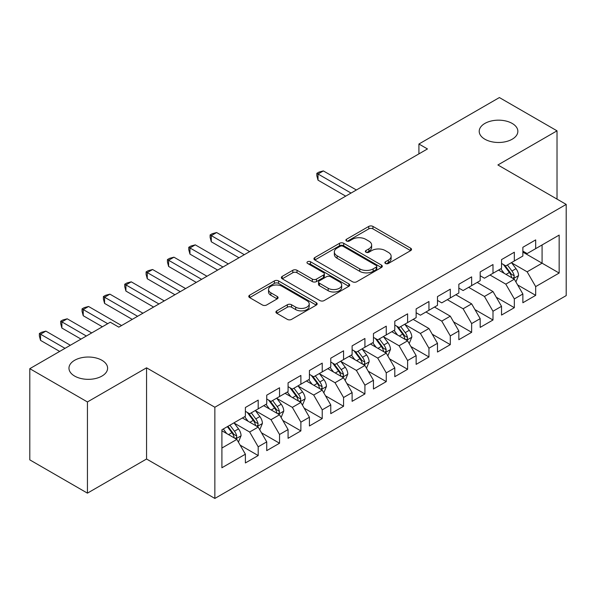 <?xml version="1.0" encoding="UTF-8"?>
<svg xmlns="http://www.w3.org/2000/svg" width="596" height="596" viewBox="0 0 596 596"><rect width="100%" height="100%" fill="white"/><g stroke="black" fill="none" stroke-linecap="round" stroke-linejoin="round"><path stroke-width="0.89" d="M385.47 263.469A2.071 1.199 0 0 0 388.398 263.469L410.659 250.618A2.965 1.713 0 0 0 411.531 249.404A2.965 1.713 0 0 0 410.659 248.197L372.947 226.42A2.965 1.713 0 0 0 368.76 226.42L346.5 239.272A2.071 1.199 0 0 0 345.889 240.121A2.071 1.199 0 0 0 346.5 240.97A2.071 1.199 0 0 0 349.435 240.97L352.31 239.309A9.484 5.476 0 0 1 365.72 239.309L368.864 241.119A9.484 5.476 0 0 1 371.643 244.993A9.484 5.476 0 0 1 368.864 248.86L365.981 250.529A2.071 1.199 0 0 0 365.378 251.37A2.071 1.199 0 0 0 365.981 252.22A2.071 1.199 0 0 0 368.917 252.22L371.8 250.558A9.484 5.476 0 0 1 385.202 250.558L388.346 252.369A9.484 5.476 0 0 1 391.125 256.243A9.484 5.476 0 0 1 388.346 260.109L385.47 261.778A2.071 1.199 0 0 0 384.86 262.62A2.071 1.199 0 0 0 385.47 263.469L385.47 261.778M101.946 360.297A19.318 11.153 0 0 0 80.892 357.876A19.318 11.153 0 0 0 68.965 368.179A19.318 11.153 0 0 0 74.627 376.069A19.318 11.153 0 0 0 95.68 378.49A19.318 11.153 0 0 0 107.608 368.179A19.318 11.153 0 0 0 101.946 360.297M512.195 123.439A19.318 11.153 0 0 0 491.141 121.018A19.318 11.153 0 0 0 479.214 131.329A19.318 11.153 0 0 0 484.876 139.211A19.318 11.153 0 0 0 505.93 141.632A19.318 11.153 0 0 0 517.857 131.329A19.318 11.153 0 0 0 512.195 123.439M276.782 310.859A2.965 1.713 0 0 0 275.911 312.066A2.965 1.713 0 0 0 276.782 313.272L287.361 319.382A2.965 1.713 0 0 0 291.556 319.382L316.275 305.107A2.965 1.713 0 0 0 317.147 303.9A2.965 1.713 0 0 0 316.275 302.694L278.563 280.917A2.965 1.713 0 0 0 274.369 280.917L249.65 295.191A2.965 1.713 0 0 0 248.778 296.398A2.965 1.713 0 0 0 249.65 297.613L262.426 304.988A2.965 1.713 0 0 0 266.621 304.988L277.2 298.879A2.965 1.713 0 0 0 278.071 297.672A2.965 1.713 0 0 0 277.2 296.458L270.86 292.8A7.927 4.574 0 0 1 268.543 289.567A7.927 4.574 0 0 1 273.437 285.335A7.927 4.574 0 0 1 282.072 286.333L306.903 300.667A7.927 4.574 0 0 1 309.22 303.9A7.927 4.574 0 0 1 304.325 308.125A7.927 4.574 0 0 1 295.69 307.134L291.556 304.75A2.965 1.713 0 0 0 287.361 304.75L276.782 310.859L276.782 313.272M87.433 401.95L87.433 493.145L146.556 459.009L146.556 367.814L87.433 401.95L29.8 368.671L110.267 322.212L118.805 327.144L427.459 148.948L418.921 144.016L418.921 153.88M146.556 367.814L214.858 407.247L566.2 204.406L566.2 295.601L214.858 498.442L214.858 407.247M557.022 199.101L557.022 130.829L497.898 164.965L566.2 204.406M557.022 130.829L499.388 97.558L418.921 144.016M352.519 281.766A2.965 1.713 0 0 0 356.713 281.766L381.433 267.492A2.965 1.713 0 0 0 382.304 266.278A2.965 1.713 0 0 0 381.433 265.071L343.721 243.295A2.965 1.713 0 0 0 339.534 243.295L314.807 257.569A2.965 1.713 0 0 0 313.943 258.783A2.965 1.713 0 0 0 314.807 259.99L352.519 281.766M308.408 263.916A2.071 1.199 0 0 1 310.516 264.207L310.516 261.741L348.854 283.882A2.965 1.713 0 0 1 349.725 285.089A2.965 1.713 0 0 1 348.854 286.296L324.135 300.57A2.965 1.713 0 0 1 319.94 300.57L282.228 278.801L282.228 276.38A2.965 1.713 0 0 0 281.364 277.587A2.965 1.713 0 0 0 282.228 278.801M282.228 276.38L292.807 270.271A2.965 1.713 0 0 1 297.002 270.271L312.297 279.099A2.965 1.713 0 0 0 316.483 279.099L323.501 275.047A2.965 1.713 0 0 0 324.373 273.84A2.965 1.713 0 0 0 323.501 272.633L307.581 263.439A2.071 1.199 0 0 1 306.97 262.59A2.071 1.199 0 0 1 308.251 261.488A2.071 1.199 0 0 1 310.516 261.741M522.871 252.093L542.077 263.186L542.077 244.949L559.16 235.092L535.677 248.644L535.677 239.897L522.871 247.288L522.871 256.042L514.333 260.966L514.333 252.22L501.527 259.61L501.527 268.364L492.989 273.288L492.989 264.542L480.182 271.932L480.182 280.686L471.645 285.618L471.645 276.864L458.838 284.262L458.838 293.009L450.293 297.94L450.293 289.187L437.486 296.584L437.486 305.331L428.949 310.263L428.949 301.509L416.142 308.907L416.142 317.653L407.604 322.585L407.604 313.839L394.798 321.229L394.798 329.975L386.26 334.907L386.26 326.161L373.454 333.551L373.454 342.305L364.916 347.23L364.916 338.483L352.109 345.874L352.109 354.627L343.572 359.552L343.572 350.806L330.765 358.196L330.765 366.95L322.227 371.882L322.227 363.128L309.421 370.526L309.421 379.272L300.883 384.204L300.883 375.45L288.077 382.848L288.077 391.594L279.539 396.526L279.539 387.772L266.732 395.17L266.732 403.917L258.195 408.849L258.195 400.102L245.388 407.493L245.388 416.246L221.906 429.798L221.906 467.756L245.388 454.197L236.843 439.408L221.906 430.781M559.16 235.092L559.16 273.043L535.677 286.601L527.14 271.813L511.666 262.881M517.641 284.94L535.677 295.348L535.677 286.601M535.677 295.348L522.871 302.746L522.871 293.992L514.333 298.924L505.795 284.136L490.001 275.017M496.297 297.262L514.333 307.678L514.333 298.924M514.333 307.678L501.527 315.068L501.527 306.322L492.989 311.246L484.451 296.458L468.65 287.339M474.952 309.585L492.989 320L492.989 311.246M492.989 320L480.182 327.39L480.182 318.644L471.645 323.568L463.107 308.78L447.305 299.661M453.608 321.907L471.645 332.322L471.645 323.568M471.645 332.322L458.838 339.713L458.838 330.966L450.293 335.898L441.755 321.11L425.961 311.984M432.264 334.229L450.293 344.644L450.293 335.898M450.293 344.644L437.486 352.042L437.486 343.289L428.949 348.22L420.411 333.432L404.937 324.492M410.912 346.552L428.949 356.967L428.949 348.22M428.949 356.967L416.142 364.365L416.142 355.611L407.604 360.543L399.067 345.755L383.593 336.822M389.568 358.881L407.604 369.289L407.604 360.543M407.604 369.289L394.798 376.687L394.798 367.933L386.26 372.865L377.722 358.077L362.249 349.144M368.224 371.204L386.26 381.611L386.26 372.865M386.26 381.611L373.454 389.009L373.454 380.255L364.916 385.187L356.378 370.399L340.905 361.467M346.879 383.526L364.916 393.941L364.916 385.187M364.916 393.941L352.109 401.332L352.109 392.585L343.572 397.51L335.034 382.721L319.56 373.789M325.535 395.848L343.572 406.263L343.572 397.51M343.572 406.263L330.765 413.654L330.765 404.907L322.227 409.832L313.69 395.044L298.216 386.111M304.191 408.171L322.227 418.586L322.227 409.832M322.227 418.586L309.421 425.976L309.421 417.23L300.883 422.162L292.345 407.373L276.872 398.433M282.847 420.493L300.883 430.908L300.883 422.162M300.883 430.908L288.077 438.306L288.077 429.552L279.539 434.484L271.001 419.696L255.52 410.756M261.502 432.815L279.539 443.23L279.539 434.484M279.539 443.23L266.732 450.628L266.732 441.874L258.195 446.806L249.657 432.018L234.176 423.085M240.158 445.145L258.195 455.553L258.195 446.806M258.195 455.553L245.388 462.95L245.388 454.197M245.388 411.315L249.657 413.78L258.195 408.849M221.906 448.036L236.843 439.408M266.732 398.992L271.001 401.458L279.539 396.526M249.657 432.018L258.195 427.086L242.393 417.967M266.732 441.874L258.195 427.086M288.077 386.67L292.345 389.128L300.883 384.204M271.001 419.696L279.539 414.764L263.737 405.645M288.077 429.552L279.539 414.764M309.421 374.34L313.69 376.806L322.227 371.882M292.345 407.373L300.883 402.442L285.089 393.323M309.421 417.23L300.883 402.442M330.765 362.018L335.034 364.484L343.572 359.552M313.69 395.044L322.227 390.119L306.433 381M330.765 404.907L322.227 390.119M352.109 349.696L356.378 352.161L364.916 347.23M335.034 382.721L343.572 377.797L327.778 368.678M352.109 392.585L343.572 377.797M373.454 337.373L377.722 339.839L386.26 334.907M356.378 370.399L364.916 365.467L349.122 356.348M373.454 380.255L364.916 365.467M394.798 325.051L399.067 327.517L407.604 322.585M377.722 358.077L386.26 353.145L370.466 344.026M394.798 367.933L386.26 353.145M416.142 312.729L420.411 315.195L428.949 310.263M399.067 345.755L407.604 340.823L391.81 331.704M416.142 355.611L407.604 340.823M437.486 300.406L441.755 302.865L450.293 297.94M420.411 333.432L428.949 328.5L413.155 319.382M437.486 343.289L428.949 328.5M458.838 288.077L463.107 290.543L471.645 285.618M441.755 321.11L450.293 316.178L434.499 307.059M458.838 330.966L450.293 316.178M480.182 275.754L484.451 278.22L492.989 273.288M463.107 308.78L471.645 303.856L455.843 294.737M480.182 318.644L471.645 303.856M501.527 263.432L505.795 265.898L514.333 260.966M484.451 296.458L492.989 291.533L477.187 282.407M501.527 306.322L492.989 291.533M522.871 251.11L527.14 253.576L535.677 248.644M505.795 284.136L514.333 279.204L498.539 270.085M522.871 293.992L514.333 279.204M29.8 368.671L29.8 459.866L87.433 493.145M146.556 459.009L214.858 498.442M527.14 271.813L542.077 263.186L559.16 273.043M386.297 263.76L388.346 262.575A9.484 5.476 0 0 0 391.125 258.709L391.125 256.243M371.643 244.993L371.643 247.459A9.484 5.476 0 0 1 368.864 251.326L366.808 252.51M410.622 250.64L372.947 228.886A2.965 1.713 0 0 0 368.76 228.886L347.326 241.261M381.395 267.515L343.721 245.761A2.965 1.713 0 0 0 339.534 245.761L314.844 260.012M376.195 267.127A2.071 1.199 0 0 0 376.806 266.278A2.071 1.199 0 0 0 376.195 265.436L343.095 246.319A2.071 1.199 0 0 0 340.16 246.319L337.12 248.078A9.484 5.476 0 0 0 334.349 251.944A9.484 5.476 0 0 0 337.12 255.818L359.753 268.878A9.484 5.476 0 0 0 373.156 268.878L376.195 267.127L376.195 269.593A2.071 1.199 0 0 0 376.806 268.744L376.806 266.278M334.349 251.944L334.349 254.41A9.484 5.476 0 0 0 337.12 258.284L337.12 255.818M376.195 269.593L373.156 271.344A9.484 5.476 0 0 1 359.753 271.344L337.12 258.284M282.266 278.824L292.807 272.737L292.807 270.271M324.373 273.84L324.373 276.306A2.965 1.713 0 0 1 323.501 277.512L316.483 281.565A2.965 1.713 0 0 1 312.297 281.565L297.002 272.737A2.965 1.713 0 0 0 292.807 272.737M310.516 264.207L348.816 286.326M328.165 288.263A7.927 4.574 0 0 0 336.8 289.254A7.927 4.574 0 0 0 341.694 285.03A7.927 4.574 0 0 0 339.377 281.796L330.624 276.745A2.965 1.713 0 0 0 326.437 276.745L319.419 280.798A2.965 1.713 0 0 0 318.547 282.005A2.965 1.713 0 0 0 319.419 283.212L328.165 288.263L328.165 290.729A7.927 4.574 0 0 0 336.8 291.72A7.927 4.574 0 0 0 341.694 287.495L341.694 285.03M318.547 282.005L318.547 284.471A2.965 1.713 0 0 0 319.419 285.678L319.419 283.212M328.165 290.729L319.419 285.678M309.22 303.9L309.22 306.366A7.927 4.574 0 0 1 304.325 310.59A7.927 4.574 0 0 1 295.69 309.6L291.556 307.208A2.965 1.713 0 0 0 287.361 307.208L276.82 313.295M268.543 289.567L268.543 292.033A7.927 4.574 0 0 0 270.86 295.266L270.86 292.8M277.162 298.901L270.86 295.266M316.238 305.13L278.563 283.383A2.965 1.713 0 0 0 274.369 283.383L249.687 297.635M515.913 281.945L518.557 275.486A8.001 4.619 -120 0 0 516.002 268.677L511.472 262.62M504.246 273.385L500.796 268.781M499.187 270.465L498.792 269.936M356.378 189.982L323.36 170.918L318.018 174.002L318.018 180.163L345.702 196.144M512.821 278.339L514.065 277.222L514.236 275.829A8.001 4.619 -120 0 0 511.949 271.016L507.412 264.959M504.827 265.339L510.429 272.812A4.075 2.354 60 0 1 511.167 274.056L514.236 275.829M503.419 264.527L509.386 272.491A8.001 4.619 60 0 1 511.673 277.304L511.837 277.766M318.018 180.163L316.849 175.79L316.849 173.324L351.044 193.067M316.849 173.324L318.979 172.095L323.36 170.918M409.184 343.557L411.829 337.105A8.001 4.619 -120 0 0 409.281 330.288L404.744 324.239M397.517 334.997L394.075 330.4M392.459 332.076L392.071 331.555M249.65 251.601L216.631 232.537L211.297 235.621L211.297 241.782L238.981 257.763M406.1 339.951L407.336 338.841L407.515 337.44A8.001 4.619 -120 0 0 405.22 332.635L400.691 326.578M398.098 326.958L403.701 334.43A4.075 2.354 60 0 1 404.446 335.667L407.515 337.44M396.698 326.146L402.665 334.11A8.001 4.619 60 0 1 404.952 338.923L405.116 339.385M211.297 241.782L210.12 237.409L210.12 234.943L244.315 254.686M210.12 234.943L212.258 233.706L216.631 232.537M387.84 355.887L390.484 349.427A8.001 4.619 -120 0 0 387.936 342.611L383.399 336.561M376.173 347.326L372.731 342.722M371.114 344.406L370.727 343.877M228.305 263.924L195.287 244.859L189.953 247.943L189.953 254.105L217.637 270.085M384.755 352.281L385.992 351.163L386.171 349.77A8.001 4.619 -120 0 0 383.876 344.957L379.347 338.9M376.754 339.28L382.356 346.753A4.075 2.354 60 0 1 383.094 347.99L386.171 349.77M375.346 338.468L381.321 346.432A8.001 4.619 60 0 1 383.608 351.245L383.772 351.707M189.953 254.105L188.776 249.731L188.776 247.265L222.971 267.008M188.776 247.265L190.914 246.029L195.287 244.859M366.495 368.209L369.14 361.75A8.001 4.619 -120 0 0 366.592 354.94L362.055 348.884M354.829 359.649L351.379 355.045M349.77 356.728L349.375 356.199M206.961 276.246L173.943 257.181L168.608 260.266L168.608 266.427L196.293 282.407M363.411 364.603L364.648 363.486L364.827 362.092A8.001 4.619 -120 0 0 362.532 357.28L358.002 351.223M355.41 351.603L361.012 359.075A4.075 2.354 60 0 1 361.75 360.319L364.827 362.092M354.002 350.791L359.969 358.755A8.001 4.619 60 0 1 362.264 363.567L362.42 364.029M168.608 266.427L167.431 262.054L167.431 259.588L201.627 279.33M167.431 259.588L169.569 258.359L173.943 257.181M345.151 380.531L347.796 374.072A8.001 4.619 -120 0 0 345.248 367.263L340.711 361.206M333.484 371.971L330.035 367.367M328.426 369.051L328.031 368.529M185.617 288.576L152.598 269.511L147.264 272.588L147.264 278.749L174.948 294.737M342.067 376.925L343.303 375.808L343.475 374.415A8.001 4.619 -120 0 0 341.188 369.602L336.651 363.553M334.065 363.925L339.668 371.405A4.075 2.354 60 0 1 340.405 372.642L343.475 374.415M332.657 363.113L338.625 371.077A8.001 4.619 60 0 1 340.919 375.89L341.076 376.352M147.264 278.749L146.087 274.376L146.087 271.91L180.283 291.653M146.087 271.91L148.225 270.681L152.598 269.511M323.807 392.853L326.452 386.394A8.001 4.619 -120 0 0 323.896 379.585L319.367 373.528M312.14 384.293L308.691 379.689M307.082 381.373L306.687 380.851M164.273 300.898L131.254 281.834L125.92 284.91L125.92 291.072L153.597 307.059M320.723 389.248L321.959 388.13L322.131 386.737A8.001 4.619 -120 0 0 319.843 381.924L315.306 375.875M312.721 376.247L318.324 383.727A4.075 2.354 60 0 1 319.061 384.964L322.131 386.737M311.313 375.435L317.281 383.407A8.001 4.619 60 0 1 319.575 388.212L319.732 388.681M125.92 291.072L124.743 286.698L124.743 284.232L158.938 303.975M124.743 284.232L126.874 283.003L131.254 281.834M302.463 405.176L305.107 398.717A8.001 4.619 -120 0 0 302.552 391.907L298.022 385.858M290.796 396.616L287.346 392.019M285.737 393.695L285.342 393.174M142.928 313.22L109.91 294.156L104.568 297.233L104.568 303.401L132.252 319.382M299.371 401.57L300.615 400.452L300.786 399.059A8.001 4.619 -120 0 0 298.499 394.247L293.962 388.197M291.377 388.57L296.979 396.049A4.075 2.354 60 0 1 297.717 397.286L300.786 399.059M289.969 387.758L295.936 395.729A8.001 4.619 60 0 1 298.224 400.542L298.387 401.004M104.568 303.401L103.399 299.021L103.399 296.562L137.594 316.297M103.399 296.562L105.529 295.325L109.91 294.156M281.118 417.498L283.763 411.039A8.001 4.619 -120 0 0 281.208 404.23L276.678 398.18M269.452 408.938L266.002 404.341M264.393 406.018L263.998 405.496M121.584 325.543L88.566 306.478L83.224 309.562L83.224 315.724L102.37 326.772M278.027 413.892L279.271 412.782L279.442 411.382A8.001 4.619 -120 0 0 277.155 406.569L272.618 400.519M270.033 400.899L275.635 408.372A4.075 2.354 60 0 1 276.373 409.608L279.442 411.382M268.625 400.087L274.592 408.051A8.001 4.619 60 0 1 276.879 412.864L277.043 413.326M83.224 315.724L82.054 311.343L82.054 308.884L107.712 323.695M82.054 308.884L84.185 307.648L88.566 306.478M259.774 429.82L262.419 423.369A8.001 4.619 -120 0 0 259.863 416.552L255.326 410.502M248.107 421.268L244.658 416.664M243.049 418.34L242.654 417.818M91.702 332.933L67.221 318.8L61.88 321.885L61.88 328.046L81.026 339.102M256.682 426.214L257.926 425.104L258.098 423.704A8.001 4.619 -120 0 0 255.811 418.899L251.274 412.842M248.688 413.222L254.283 420.694A4.075 2.354 60 0 1 255.028 421.931L258.098 423.704M247.28 412.41L253.248 420.374A8.001 4.619 60 0 1 255.535 425.186L255.699 425.648M61.88 328.046L60.71 323.673L60.71 321.207L86.36 336.017M60.71 321.207L62.841 319.97L67.221 318.8M238.43 442.15L241.075 435.691A8.001 4.619 -120 0 0 238.519 428.874L233.982 422.825M226.756 433.59L223.314 428.986M70.358 345.263L45.87 331.123L40.535 334.207L40.535 340.368L59.682 351.424M235.338 438.544L236.575 437.427L236.754 436.034A8.001 4.619 -120 0 0 234.466 431.221L229.929 425.164M227.925 426.326L232.939 433.016A4.075 2.354 60 0 1 233.684 434.26L236.754 436.034M227.367 426.647L231.904 432.696A8.001 4.619 60 0 1 234.191 437.509L234.355 437.971M40.535 340.368L39.366 335.995L39.366 333.529L65.016 348.34M39.366 333.529L41.497 332.3L45.87 331.123M388.346 262.575L388.346 260.109M365.981 252.22L365.981 250.529M368.864 251.326L368.864 248.86M346.5 240.97L346.5 239.272M368.76 228.886L368.76 226.42M372.947 228.886L372.947 226.42M410.659 250.618L410.659 248.197M314.807 259.99L314.807 257.569M339.534 245.761L339.534 243.295M343.721 245.761L343.721 243.295M381.433 267.492L381.433 265.071M359.753 271.344L359.753 268.878M373.156 271.344L373.156 268.878M297.002 272.737L297.002 270.271M312.297 281.565L312.297 279.099M316.483 281.565L316.483 279.099M323.501 277.512L323.501 275.047M348.854 286.296L348.854 283.882M287.361 307.208L287.361 304.75M291.556 307.208L291.556 304.75M295.69 309.6L295.69 307.134M277.2 298.879L277.2 296.458M249.65 297.613L249.65 295.191M274.369 283.383L274.369 280.917M278.563 283.383L278.563 280.917M316.275 305.107L316.275 302.694M513.327 278.63L518.505 275.643M511.949 271.016L516.002 268.677M506.049 274.421L509.386 272.491M406.606 340.241L411.776 337.254M405.22 332.635L409.281 330.288M399.32 336.04L402.665 334.11M385.262 352.571L390.432 349.576M383.876 344.957L387.936 342.611M377.976 348.362L381.321 346.432M363.91 364.894L369.088 361.906M362.532 357.28L366.592 354.94M356.632 360.684L359.969 358.755M342.566 377.216L347.744 374.228M341.188 369.602L345.248 367.263M335.287 373.007L338.625 371.077M321.222 389.538L326.399 386.551M319.843 381.924L323.896 379.585M313.943 385.336L317.281 383.407M299.877 401.86L305.055 398.873M298.499 394.247L302.552 391.907M292.599 397.659L295.936 395.729M278.533 414.183L283.711 411.195M277.155 406.569L281.208 404.23M271.247 409.981L274.592 408.051M257.189 426.512L262.367 423.518M255.811 418.899L259.863 416.552M249.903 422.303L253.248 420.374M235.845 438.835L241.022 435.847M234.466 431.221L238.519 428.874M228.559 434.626L231.904 432.696"/></g></svg>
